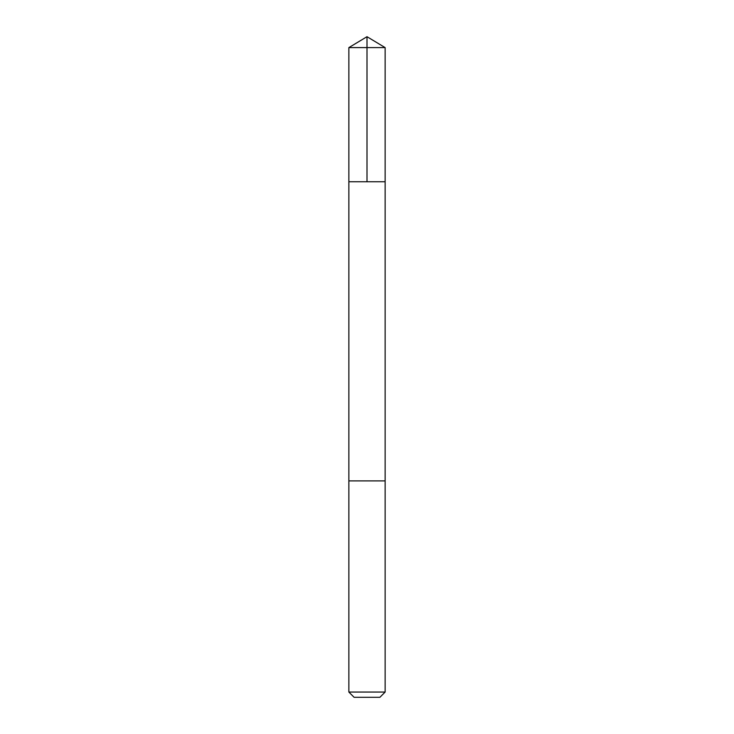 <?xml version="1.0" encoding="UTF-8"?>
<svg xmlns="http://www.w3.org/2000/svg" width="734" height="734" viewBox="0 0 734 734"><rect width="100%" height="100%" fill="white"/><g stroke="black" fill="none" stroke-linecap="round" stroke-linejoin="round"><path stroke-width="0.55" stroke-dasharray="3.67 2.75" d="M359.054 181.757L385.13 181.757L359.054 181.757M348.87 47.6L385.13 47.6M359.064 480.898L385.13 480.898L359.064 480.898M348.87 692.061L385.13 692.061M354.1 697.3L379.9 697.3"/><path stroke-width="1.1" d="M348.87 181.757L385.13 181.757L385.13 47.6L348.87 47.6L348.87 181.757L385.13 181.757L385.13 480.898L348.87 480.898L348.87 181.757M374.946 480.898L348.87 480.898L348.87 692.061L385.13 692.061L385.13 480.898L374.946 480.898M385.13 692.061L379.9 697.3L354.1 697.3L348.87 692.061M367 181.757L367 36.7L348.87 47.6M367 36.7L385.13 47.6"/></g></svg>
